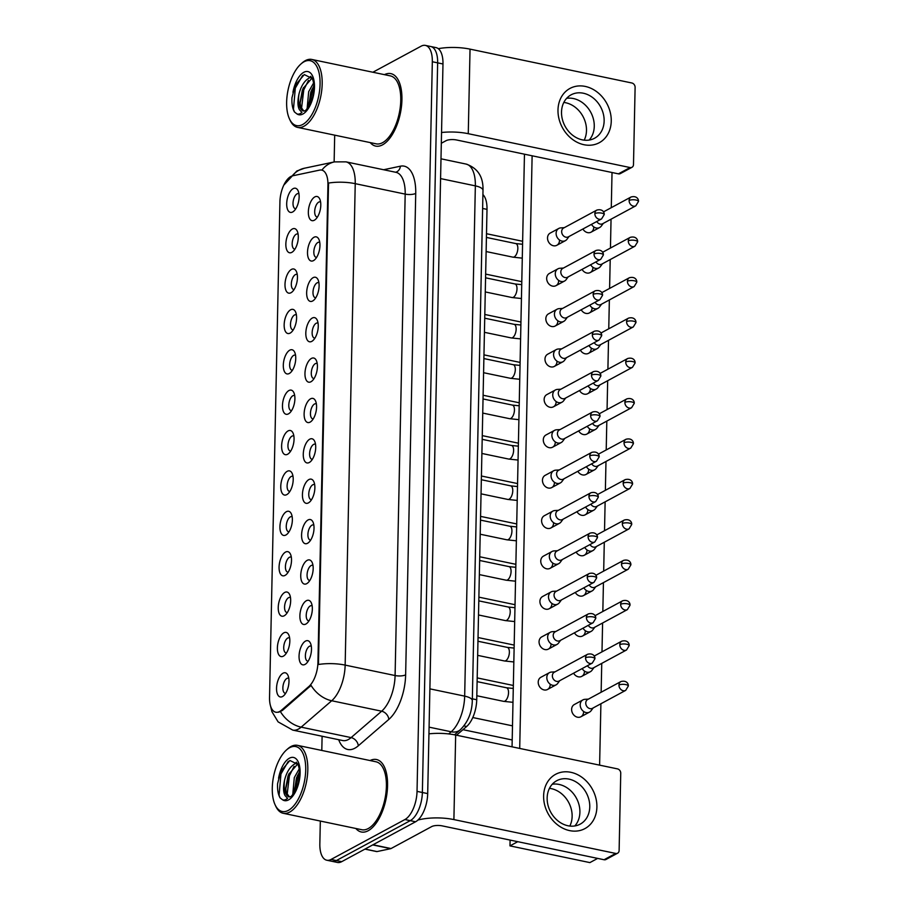 <?xml version="1.0" encoding="UTF-8"?>
<svg xmlns="http://www.w3.org/2000/svg" width="908" height="908" viewBox="0 0 908 908"><rect width="100%" height="100%" fill="white"/><g stroke="black" fill="none" stroke-linecap="round" stroke-linejoin="round"><path stroke-width="1.36" d="M306.359 600.721A12.337 5.811 101.8 0 1 311.285 602.798A12.337 5.811 101.8 0 1 307.017 623.229A12.337 5.811 101.8 0 1 305.871 624.046A12.337 5.811 101.8 0 1 299.89 615.737A12.337 5.811 101.8 0 1 306.359 600.721M312.148 605.829A7.718 3.632 -78.2 0 0 311.682 605.67A7.718 3.632 -78.2 0 0 310.264 605.931A7.718 3.632 -78.2 0 0 306.314 613.91A7.718 3.632 -78.2 0 0 308.527 620.766A7.718 3.632 -78.2 0 0 309.015 620.8M307.199 560.338A12.337 5.811 101.8 0 1 312.136 562.427A12.337 5.811 101.8 0 1 307.857 582.845A12.337 5.811 101.8 0 1 306.711 583.662A12.337 5.811 101.8 0 1 300.741 575.354A12.337 5.811 101.8 0 1 307.199 560.338M312.988 565.446A7.718 3.632 -78.2 0 0 312.534 565.287A7.718 3.632 -78.2 0 0 311.104 565.548A7.718 3.632 -78.2 0 0 307.165 573.527A7.718 3.632 -78.2 0 0 309.378 580.382A7.718 3.632 -78.2 0 0 309.855 580.416M308.05 519.955A12.337 5.811 101.8 0 1 312.976 522.043A12.337 5.811 101.8 0 1 308.709 542.462A12.337 5.811 101.8 0 1 307.562 543.279A12.337 5.811 101.8 0 1 301.581 534.982A12.337 5.811 101.8 0 1 308.05 519.955M313.839 525.074A7.718 3.632 -78.2 0 0 313.374 524.903A7.718 3.632 -78.2 0 0 311.955 525.164A7.718 3.632 -78.2 0 0 308.005 533.144A7.718 3.632 -78.2 0 0 310.218 539.999A7.718 3.632 -78.2 0 0 310.706 540.033M308.89 479.572A12.337 5.811 101.8 0 1 313.827 481.66A12.337 5.811 101.8 0 1 309.549 502.09A12.337 5.811 101.8 0 1 308.402 502.896A12.337 5.811 101.8 0 1 302.432 494.599A12.337 5.811 101.8 0 1 308.89 479.572M314.679 484.69A7.718 3.632 -78.2 0 0 314.225 484.52A7.718 3.632 -78.2 0 0 312.795 484.781A7.718 3.632 -78.2 0 0 308.856 492.76A7.718 3.632 -78.2 0 0 311.069 499.627A7.718 3.632 -78.2 0 0 311.546 499.65M309.741 439.188A12.337 5.811 101.8 0 1 314.667 441.277A12.337 5.811 101.8 0 1 310.4 461.707A12.337 5.811 101.8 0 1 309.253 462.512A12.337 5.811 101.8 0 1 303.272 454.216A12.337 5.811 101.8 0 1 309.741 439.188M315.53 444.307A7.718 3.632 -78.2 0 0 315.065 444.148A7.718 3.632 -78.2 0 0 313.646 444.398A7.718 3.632 -78.2 0 0 309.696 452.377A7.718 3.632 -78.2 0 0 311.909 459.244A7.718 3.632 -78.2 0 0 312.397 459.278M310.581 398.816A12.337 5.811 101.8 0 1 315.519 400.893A12.337 5.811 101.8 0 1 311.24 421.323A12.337 5.811 101.8 0 1 310.093 422.141A12.337 5.811 101.8 0 1 304.123 413.832A12.337 5.811 101.8 0 1 310.581 398.816M316.37 403.924A7.718 3.632 -78.2 0 0 315.916 403.765A7.718 3.632 -78.2 0 0 314.486 404.026A7.718 3.632 -78.2 0 0 310.547 412.005A7.718 3.632 -78.2 0 0 312.761 418.86A7.718 3.632 -78.2 0 0 313.237 418.894M311.433 358.433A12.337 5.811 101.8 0 1 316.359 360.521A12.337 5.811 101.8 0 1 312.091 380.94A12.337 5.811 101.8 0 1 310.945 381.757A12.337 5.811 101.8 0 1 304.963 373.449A12.337 5.811 101.8 0 1 311.433 358.433M317.221 363.541A7.718 3.632 -78.2 0 0 316.756 363.382A7.718 3.632 -78.2 0 0 315.337 363.643A7.718 3.632 -78.2 0 0 311.387 371.622A7.718 3.632 -78.2 0 0 313.601 378.477A7.718 3.632 -78.2 0 0 314.089 378.511M312.273 318.05A12.337 5.811 101.8 0 1 317.21 320.138A12.337 5.811 101.8 0 1 312.931 340.557A12.337 5.811 101.8 0 1 311.784 341.374A12.337 5.811 101.8 0 1 305.814 333.077A12.337 5.811 101.8 0 1 312.273 318.05M318.061 323.169A7.718 3.632 -78.2 0 0 317.607 322.998A7.718 3.632 -78.2 0 0 316.177 323.259A7.718 3.632 -78.2 0 0 312.239 331.238A7.718 3.632 -78.2 0 0 314.452 338.094A7.718 3.632 -78.2 0 0 314.928 338.128M313.124 277.666A12.337 5.811 101.8 0 1 318.05 279.755A12.337 5.811 101.8 0 1 313.782 300.185A12.337 5.811 101.8 0 1 312.636 300.991A12.337 5.811 101.8 0 1 306.654 292.694A12.337 5.811 101.8 0 1 313.124 277.666M318.912 282.785A7.718 3.632 -78.2 0 0 318.458 282.615A7.718 3.632 -78.2 0 0 317.028 282.876A7.718 3.632 -78.2 0 0 313.09 290.855A7.718 3.632 -78.2 0 0 315.292 297.722A7.718 3.632 -78.2 0 0 315.78 297.745M313.964 237.283A12.337 5.811 101.8 0 1 318.901 239.371A12.337 5.811 101.8 0 1 314.622 259.802A12.337 5.811 101.8 0 1 313.476 260.619A12.337 5.811 101.8 0 1 307.506 252.311A12.337 5.811 101.8 0 1 313.964 237.283M319.752 242.402A7.718 3.632 -78.2 0 0 319.298 242.243A7.718 3.632 -78.2 0 0 317.868 242.493A7.718 3.632 -78.2 0 0 313.93 250.472A7.718 3.632 -78.2 0 0 316.143 257.339A7.718 3.632 -78.2 0 0 316.62 257.373M314.815 196.911A12.337 5.811 101.8 0 1 319.741 198.988A12.337 5.811 101.8 0 1 315.473 219.418A12.337 5.811 101.8 0 1 314.327 220.235A12.337 5.811 101.8 0 1 308.345 211.927A12.337 5.811 101.8 0 1 314.815 196.911M320.603 202.019A7.718 3.632 -78.2 0 0 320.149 201.86A7.718 3.632 -78.2 0 0 318.719 202.121A7.718 3.632 -78.2 0 0 314.781 210.1A7.718 3.632 -78.2 0 0 316.983 216.955A7.718 3.632 -78.2 0 0 317.471 216.989M305.508 641.093A12.337 5.811 101.8 0 1 310.445 643.182A12.337 5.811 101.8 0 1 306.166 663.612A12.337 5.811 101.8 0 1 305.02 664.418A12.337 5.811 101.8 0 1 299.05 656.121A12.337 5.811 101.8 0 1 305.508 641.093M311.296 646.212A7.718 3.632 -78.2 0 0 310.842 646.042A7.718 3.632 -78.2 0 0 309.412 646.303A7.718 3.632 -78.2 0 0 305.474 654.282A7.718 3.632 -78.2 0 0 307.687 661.149A7.718 3.632 -78.2 0 0 308.164 661.183M283.852 632.831A12.337 5.811 101.8 0 1 288.778 634.919A12.337 5.811 101.8 0 1 284.51 655.349A12.337 5.811 101.8 0 1 283.364 656.155A12.337 5.811 101.8 0 1 277.383 647.858A12.337 5.811 101.8 0 1 283.852 632.831M289.641 637.949A7.718 3.632 -78.2 0 0 289.187 637.791A7.718 3.632 -78.2 0 0 287.757 638.04A7.718 3.632 -78.2 0 0 283.818 646.019A7.718 3.632 -78.2 0 0 286.02 652.886A7.718 3.632 -78.2 0 0 286.508 652.92M284.692 592.459A12.337 5.811 101.8 0 1 289.629 594.536A12.337 5.811 101.8 0 1 285.35 614.966A12.337 5.811 101.8 0 1 284.204 615.783A12.337 5.811 101.8 0 1 278.234 607.475A12.337 5.811 101.8 0 1 284.692 592.459M290.481 597.566A7.718 3.632 -78.2 0 0 290.027 597.407A7.718 3.632 -78.2 0 0 288.596 597.668A7.718 3.632 -78.2 0 0 284.658 605.647A7.718 3.632 -78.2 0 0 286.871 612.503A7.718 3.632 -78.2 0 0 287.348 612.537M285.543 552.075A12.337 5.811 101.8 0 1 290.469 554.164A12.337 5.811 101.8 0 1 286.202 574.582A12.337 5.811 101.8 0 1 285.055 575.4A12.337 5.811 101.8 0 1 279.074 567.091A12.337 5.811 101.8 0 1 285.543 552.075M291.332 557.183A7.718 3.632 -78.2 0 0 290.878 557.024A7.718 3.632 -78.2 0 0 289.448 557.285A7.718 3.632 -78.2 0 0 285.509 565.264A7.718 3.632 -78.2 0 0 287.711 572.119A7.718 3.632 -78.2 0 0 288.199 572.154M286.395 511.692A12.337 5.811 101.8 0 1 291.32 513.78A12.337 5.811 101.8 0 1 287.041 534.199A12.337 5.811 101.8 0 1 285.895 535.016A12.337 5.811 101.8 0 1 279.925 526.719A12.337 5.811 101.8 0 1 286.395 511.692M292.172 516.811A7.718 3.632 -78.2 0 0 291.718 516.641A7.718 3.632 -78.2 0 0 290.288 516.902A7.718 3.632 -78.2 0 0 286.349 524.881A7.718 3.632 -78.2 0 0 288.562 531.736A7.718 3.632 -78.2 0 0 289.05 531.77M287.234 471.309A12.337 5.811 101.8 0 1 292.16 473.397A12.337 5.811 101.8 0 1 287.893 493.827A12.337 5.811 101.8 0 1 286.746 494.633A12.337 5.811 101.8 0 1 280.765 486.336A12.337 5.811 101.8 0 1 287.234 471.309M293.023 476.428A7.718 3.632 -78.2 0 0 292.569 476.257A7.718 3.632 -78.2 0 0 291.139 476.518A7.718 3.632 -78.2 0 0 287.2 484.497A7.718 3.632 -78.2 0 0 289.402 491.364A7.718 3.632 -78.2 0 0 289.89 491.387M288.086 430.925A12.337 5.811 101.8 0 1 293.012 433.014A12.337 5.811 101.8 0 1 288.733 453.444A12.337 5.811 101.8 0 1 287.598 454.261A12.337 5.811 101.8 0 1 281.616 445.953A12.337 5.811 101.8 0 1 288.086 430.925M293.863 436.044A7.718 3.632 -78.2 0 0 293.409 435.885A7.718 3.632 -78.2 0 0 291.99 436.135A7.718 3.632 -78.2 0 0 288.04 444.114A7.718 3.632 -78.2 0 0 290.254 450.981A7.718 3.632 -78.2 0 0 290.742 451.015M288.926 390.554A12.337 5.811 101.8 0 1 293.851 392.631A12.337 5.811 101.8 0 1 289.584 413.061A12.337 5.811 101.8 0 1 288.438 413.878A12.337 5.811 101.8 0 1 282.467 405.57A12.337 5.811 101.8 0 1 288.926 390.554M294.714 395.661A7.718 3.632 -78.2 0 0 294.26 395.502A7.718 3.632 -78.2 0 0 292.83 395.763A7.718 3.632 -78.2 0 0 288.892 403.742A7.718 3.632 -78.2 0 0 291.093 410.598A7.718 3.632 -78.2 0 0 291.581 410.632M289.777 350.17A12.337 5.811 101.8 0 1 294.703 352.259A12.337 5.811 101.8 0 1 290.424 372.677A12.337 5.811 101.8 0 1 289.289 373.494A12.337 5.811 101.8 0 1 283.307 365.186A12.337 5.811 101.8 0 1 289.777 350.17M295.554 355.278A7.718 3.632 -78.2 0 0 295.1 355.119A7.718 3.632 -78.2 0 0 293.681 355.38A7.718 3.632 -78.2 0 0 289.731 363.359A7.718 3.632 -78.2 0 0 291.945 370.214A7.718 3.632 -78.2 0 0 292.433 370.248M290.617 309.787A12.337 5.811 101.8 0 1 295.543 311.875A12.337 5.811 101.8 0 1 291.275 332.294A12.337 5.811 101.8 0 1 290.129 333.111A12.337 5.811 101.8 0 1 284.159 324.814A12.337 5.811 101.8 0 1 290.617 309.787M296.405 314.906A7.718 3.632 -78.2 0 0 295.951 314.736A7.718 3.632 -78.2 0 0 294.521 314.997A7.718 3.632 -78.2 0 0 290.583 322.976A7.718 3.632 -78.2 0 0 292.785 329.831A7.718 3.632 -78.2 0 0 293.273 329.865M291.468 269.404A12.337 5.811 101.8 0 1 296.394 271.492A12.337 5.811 101.8 0 1 292.126 291.922A12.337 5.811 101.8 0 1 290.98 292.728A12.337 5.811 101.8 0 1 284.998 284.431A12.337 5.811 101.8 0 1 291.468 269.404M297.256 274.522A7.718 3.632 -78.2 0 0 296.791 274.352A7.718 3.632 -78.2 0 0 295.372 274.613A7.718 3.632 -78.2 0 0 291.423 282.592A7.718 3.632 -78.2 0 0 293.636 289.459A7.718 3.632 -78.2 0 0 294.124 289.482M292.308 229.032A12.337 5.811 101.8 0 1 297.245 231.109A12.337 5.811 101.8 0 1 292.966 251.539A12.337 5.811 101.8 0 1 291.82 252.356A12.337 5.811 101.8 0 1 285.85 244.048A12.337 5.811 101.8 0 1 292.308 229.032M298.096 234.139A7.718 3.632 -78.2 0 0 297.642 233.98A7.718 3.632 -78.2 0 0 296.212 234.23A7.718 3.632 -78.2 0 0 292.274 242.22A7.718 3.632 -78.2 0 0 294.487 249.076A7.718 3.632 -78.2 0 0 294.964 249.11M293.159 188.648A12.337 5.811 101.8 0 1 298.085 190.725A12.337 5.811 101.8 0 1 293.817 211.155A12.337 5.811 101.8 0 1 292.671 211.973A12.337 5.811 101.8 0 1 286.69 203.664A12.337 5.811 101.8 0 1 293.159 188.648M298.948 193.756A7.718 3.632 -78.2 0 0 298.482 193.597A7.718 3.632 -78.2 0 0 297.064 193.858A7.718 3.632 -78.2 0 0 293.114 201.837A7.718 3.632 -78.2 0 0 295.327 208.692A7.718 3.632 -78.2 0 0 295.815 208.727M283.001 673.214A12.337 5.811 101.8 0 1 287.938 675.302A12.337 5.811 101.8 0 1 283.659 695.732A12.337 5.811 101.8 0 1 282.513 696.538A12.337 5.811 101.8 0 1 276.543 688.241A12.337 5.811 101.8 0 1 283.001 673.214M288.789 678.333A7.718 3.632 -78.2 0 0 288.335 678.163A7.718 3.632 -78.2 0 0 286.905 678.424A7.718 3.632 -78.2 0 0 282.967 686.403A7.718 3.632 -78.2 0 0 285.18 693.269A7.718 3.632 -78.2 0 0 285.657 693.292M281.457 710.226A20.827 9.806 101.8 0 1 279.63 711.509A20.827 9.806 101.8 0 1 275.771 712.212A20.827 9.806 101.8 0 1 269.54 697.492L279.925 201.848A20.827 9.806 101.8 0 1 292.648 175.811L319.673 170.102A20.827 9.806 101.8 0 1 321.716 170.091A20.827 9.806 101.8 0 1 327.947 184.801L317.936 662.454A20.827 9.806 101.8 0 1 308.856 686.527L281.457 710.226L282.422 710.419L278.62 712.247M482.908 194.573A23.143 10.896 101.8 0 1 487.006 209.362L476.734 699.739A23.143 10.896 101.8 0 1 466.655 726.479L456.542 735.219M368.171 830.741A37.024 17.434 -78.2 0 0 387.092 792.446A37.024 17.434 -78.2 0 0 376.479 759.519A37.024 17.434 -78.2 0 0 370.067 760.541A37.024 17.434 -78.2 0 1 376.479 759.519A37.024 17.434 -78.2 0 1 387.092 792.446A37.024 17.434 -78.2 0 1 368.171 830.741A37.024 17.434 -78.2 0 1 361.316 831.989A37.024 17.434 -78.2 0 0 368.171 830.741M382.529 144.849A37.024 17.434 -78.2 0 0 401.461 106.554A37.024 17.434 -78.2 0 0 390.849 73.627A37.024 17.434 -78.2 0 0 384.436 74.649A37.024 17.434 -78.2 0 1 390.849 73.627A37.024 17.434 -78.2 0 1 401.461 106.554A37.024 17.434 -78.2 0 1 382.529 144.849A37.024 17.434 -78.2 0 1 375.685 146.097A37.024 17.434 -78.2 0 0 382.529 144.849M320.32 821.048L319.843 843.873A23.143 10.896 -78.2 0 0 326.778 860.216L337.424 862.452A23.143 10.896 -78.2 0 0 341.703 861.669L415.569 821.774A23.143 10.896 -78.2 0 0 427.691 793.603L442.979 63.98L437.645 62.856A23.143 10.896 -78.2 0 0 430.721 46.512A23.143 10.896 -78.2 0 1 437.645 62.856L422.368 792.491L437.645 62.856L432.321 61.744A23.143 10.896 -78.2 0 0 425.398 45.4A23.143 10.896 -78.2 0 0 421.119 46.183L372.882 72.231M415.569 821.774L410.246 820.65A23.143 10.896 -78.2 0 0 422.368 792.491A23.143 10.896 -78.2 0 1 410.246 820.65L336.38 860.557L410.246 820.65L404.911 819.538A23.143 10.896 -78.2 0 0 417.033 791.379L432.321 61.744M332.101 861.34A23.143 10.896 -78.2 0 0 336.38 860.557A23.143 10.896 -78.2 0 1 332.101 861.34M321.897 170.125A26.99 23.313 -101.9 0 1 334.519 161.885L346.005 161.862A30.849 14.528 101.8 0 1 355.232 183.666A26.99 8.808 1.2 0 0 328.537 183.064L318.458 664.497A26.99 8.808 -178.8 0 1 345.154 665.099A30.849 14.528 101.8 0 1 331.704 700.749A26.99 20.26 -130.9 0 1 311.058 685.392L282.422 710.419M355.857 828.482A37.024 17.434 -78.2 0 0 361.316 831.989A37.024 17.434 -78.2 0 1 355.857 828.482M370.226 142.59A37.024 17.434 -78.2 0 0 375.685 146.097A37.024 17.434 -78.2 0 1 370.226 142.59M334.689 135.156L334.133 161.964M322.102 736.24L321.807 750.451M326.778 860.216A23.143 10.896 -78.2 0 0 331.057 859.445L404.911 819.538M442.979 63.98A23.143 10.896 -78.2 0 0 436.056 47.625L425.398 45.4M588.384 699.126L584.911 699.33A6.946 5.686 61.6 0 0 582.902 699.898A6.946 5.686 61.6 0 0 580.212 704.744A6.946 5.686 61.6 0 0 586.069 712.564A6.946 5.686 61.6 0 0 589.508 712.11A6.946 5.686 61.6 0 0 591.074 710.737L593.14 707.956M618.961 685.063A5.017 4.109 61.6 0 1 620.913 681.556L587.714 699.489A5.017 4.109 61.6 0 0 585.762 702.996A5.017 4.109 61.6 0 0 589.996 708.637A5.017 4.109 61.6 0 0 592.481 708.308L625.68 690.375L628.302 686.073A5.017 1.634 1.2 0 0 625.816 684.598A5.017 1.634 -178.8 0 0 618.961 685.063A5.017 4.109 61.6 0 0 621.197 689.74A5.017 4.109 61.6 0 0 625.68 690.375M554.97 671.863L551.508 672.068A6.946 5.686 61.6 0 0 549.499 672.624A6.946 5.686 61.6 0 0 546.809 677.481A6.946 5.686 61.6 0 0 552.666 685.29A6.946 5.686 61.6 0 0 556.105 684.836A6.946 5.686 61.6 0 0 557.671 683.474L559.737 680.682M585.558 657.789A5.017 4.109 61.6 0 1 587.51 654.293L554.311 672.226A5.017 4.109 61.6 0 0 552.359 675.734A5.017 4.109 61.6 0 0 556.593 681.375A5.017 4.109 61.6 0 0 559.067 681.045L592.266 663.112L594.899 658.799A5.017 1.634 1.2 0 0 592.413 657.335A5.017 1.634 -178.8 0 0 585.558 657.789A5.017 4.109 61.6 0 0 587.794 662.477A5.017 4.109 61.6 0 0 592.266 663.112M582.176 668.56A6.946 5.686 61.6 0 0 586.92 672.181A6.946 5.686 61.6 0 0 590.348 671.727A6.946 5.686 61.6 0 0 591.925 670.354L593.991 667.573M587.465 665.712A5.017 4.109 61.6 0 0 590.836 668.254A5.017 4.109 61.6 0 0 593.321 667.936L626.52 649.992L629.153 645.69A5.017 1.634 1.2 0 0 626.668 644.226A5.017 1.634 -178.8 0 0 619.812 644.68A5.017 4.109 61.6 0 0 622.048 649.368A5.017 4.109 61.6 0 0 626.52 649.992M583.027 628.177A6.946 5.686 61.6 0 0 587.76 631.798A6.946 5.686 61.6 0 0 591.199 631.344A6.946 5.686 61.6 0 0 592.765 629.97L594.842 627.19M588.305 625.328A5.017 4.109 61.6 0 0 591.687 627.882A5.017 4.109 61.6 0 0 594.173 627.553L627.371 609.62L629.993 605.307A5.017 1.634 1.2 0 0 627.507 603.843A5.017 1.634 -178.8 0 0 620.652 604.297A5.017 4.109 61.6 0 0 622.888 608.984A5.017 4.109 61.6 0 0 627.371 609.62M583.867 587.805A6.946 5.686 61.6 0 0 588.611 591.414A6.946 5.686 61.6 0 0 592.039 590.96A6.946 5.686 61.6 0 0 593.616 589.598L595.682 586.806M589.156 584.945A5.017 4.109 61.6 0 0 592.527 587.499A5.017 4.109 61.6 0 0 595.012 587.17L628.211 569.237L630.844 564.935A5.017 1.634 1.2 0 0 628.359 563.459A5.017 1.634 -178.8 0 0 621.503 563.913A5.017 4.109 61.6 0 0 623.739 568.601A5.017 4.109 61.6 0 0 628.211 569.237M584.718 547.422A6.946 5.686 61.6 0 0 589.451 551.043A6.946 5.686 61.6 0 0 592.89 550.589A6.946 5.686 61.6 0 0 594.456 549.215L596.533 546.423M589.996 544.562A5.017 4.109 61.6 0 0 593.378 547.115A5.017 4.109 61.6 0 0 595.864 546.786L629.062 528.853L631.684 524.552A5.017 1.634 1.2 0 0 629.199 523.076A5.017 1.634 -178.8 0 0 622.343 523.541A5.017 4.109 61.6 0 0 624.579 528.218A5.017 4.109 61.6 0 0 629.062 528.853M555.821 631.48L552.359 631.684A6.946 5.686 61.6 0 0 550.35 632.252A6.946 5.686 61.6 0 0 547.649 637.098A6.946 5.686 61.6 0 0 553.505 644.918A6.946 5.686 61.6 0 0 556.944 644.464A6.946 5.686 61.6 0 0 558.522 643.091L560.588 640.299M586.409 617.417A5.017 4.109 61.6 0 1 588.35 613.91L555.151 631.843A5.017 4.109 61.6 0 0 553.21 635.35A5.017 4.109 61.6 0 0 557.433 640.991A5.017 4.109 61.6 0 0 559.918 640.662L593.117 622.729L595.75 618.427A5.017 1.634 1.2 0 0 593.265 616.952A5.017 1.634 -178.8 0 0 586.409 617.417A5.017 4.109 61.6 0 0 588.634 622.094A5.017 4.109 61.6 0 0 593.117 622.729M556.661 591.097L553.199 591.301A6.946 5.686 61.6 0 0 551.19 591.868A6.946 5.686 61.6 0 0 548.5 596.715A6.946 5.686 61.6 0 0 554.357 604.535A6.946 5.686 61.6 0 0 557.796 604.081A6.946 5.686 61.6 0 0 559.362 602.708L561.428 599.927M587.249 577.034A5.017 4.109 61.6 0 1 589.201 573.527L556.002 591.46A5.017 4.109 61.6 0 0 554.05 594.967A5.017 4.109 61.6 0 0 558.284 600.608A5.017 4.109 61.6 0 0 560.758 600.279L593.968 582.346L596.59 578.044A5.017 1.634 1.2 0 0 594.104 576.569A5.017 1.634 -178.8 0 0 587.249 577.034A5.017 4.109 61.6 0 0 589.485 581.71A5.017 4.109 61.6 0 0 593.968 582.346M557.512 550.725L554.05 550.918A6.946 5.686 61.6 0 0 552.041 551.485A6.946 5.686 61.6 0 0 549.34 556.343A6.946 5.686 61.6 0 0 555.197 564.152A6.946 5.686 61.6 0 0 558.636 563.698A6.946 5.686 61.6 0 0 560.213 562.324L562.279 559.544M588.1 536.651A5.017 4.109 61.6 0 1 590.041 533.144L556.842 551.077A5.017 4.109 61.6 0 0 554.901 554.584A5.017 4.109 61.6 0 0 559.124 560.225A5.017 4.109 61.6 0 0 561.609 559.907L594.808 541.962L597.441 537.661A5.017 1.634 1.2 0 0 594.956 536.197A5.017 1.634 -178.8 0 0 588.1 536.651A5.017 4.109 61.6 0 0 590.325 541.338A5.017 4.109 61.6 0 0 594.808 541.962M596.896 807.042A30.849 25.288 -118.4 0 1 569.645 830.616A30.849 25.288 -118.4 0 1 543.62 795.896A30.849 25.288 -118.4 0 1 570.871 772.311A30.849 25.288 -118.4 0 1 596.896 807.042M547.149 797.973A24.675 20.226 61.6 0 0 558.136 821.025A24.675 20.226 61.6 0 0 580.189 824.146A24.675 20.226 61.6 0 0 589.769 806.894A24.675 20.226 61.6 0 0 578.782 783.842A24.675 20.226 61.6 0 0 556.729 780.721A24.675 20.226 61.6 0 0 547.149 797.973M579.906 812.229A24.675 20.226 -118.4 0 1 574.798 825.962A24.675 20.226 -118.4 0 0 579.906 812.229A24.675 20.226 -118.4 0 0 552.257 784.24A24.675 20.226 -118.4 0 1 579.906 812.229M417.918 820.06A30.849 10.067 1.2 0 1 453.898 819.584L615.715 853.441A3.859 3.155 61.6 0 0 617.622 853.191A3.859 3.155 61.6 0 0 619.12 850.49L620.743 773.23A3.859 3.155 61.6 0 0 617.485 768.883L455.668 735.037L453.898 819.584M428.939 733.846A30.849 10.067 1.2 0 1 455.668 735.037M617.622 853.191L605.965 859.49A3.859 3.155 -118.4 0 1 604.058 859.74L442.241 825.883A7.718 2.52 -178.8 0 0 431.686 826.586L391.042 848.549A3.859 1.816 101.8 0 1 390.701 848.674L377.024 851.568A3.859 1.816 101.8 0 1 376.65 851.568L364.948 849.116M611.254 121.15A30.849 25.288 -118.4 0 1 584.014 144.724A30.849 25.288 -118.4 0 1 557.989 110.004A30.849 25.288 -118.4 0 1 585.229 86.419A30.849 25.288 -118.4 0 1 611.254 121.15M561.519 112.081A24.675 20.226 61.6 0 0 572.505 135.133A24.675 20.226 61.6 0 0 594.558 138.254A24.675 20.226 61.6 0 0 604.138 121.002A24.675 20.226 61.6 0 0 593.151 97.95A24.675 20.226 61.6 0 0 571.098 94.829A24.675 20.226 61.6 0 0 561.519 112.081M594.263 126.325A24.675 20.226 -118.4 0 1 589.167 140.07A24.675 20.226 -118.4 0 0 594.263 126.325A24.675 20.226 -118.4 0 0 566.626 98.348A24.675 20.226 -118.4 0 1 594.263 126.325M441.538 132.5A30.849 10.067 1.2 0 1 468.267 133.692L630.084 167.549A3.859 3.155 61.6 0 0 631.991 167.288A3.859 3.155 61.6 0 0 633.489 164.598L635.112 87.338A3.859 3.155 61.6 0 0 631.855 82.991L470.038 49.134L468.267 133.692M438.28 48.669A30.849 10.067 1.2 0 1 470.038 49.134M631.991 167.288L620.334 173.598A3.859 3.155 -118.4 0 1 618.416 173.848L456.611 139.991A7.718 2.52 -178.8 0 0 446.055 140.695L441.311 143.26M275.09 804.772L275.771 806.259A34.708 16.344 -78.2 0 0 283.217 813.284L361.793 829.73A34.708 16.344 -78.2 0 0 368.217 828.561A34.708 16.344 -78.2 0 0 385.957 792.65A34.708 16.344 -78.2 0 0 376.003 761.789L297.427 745.343A34.708 16.344 -78.2 0 0 291.014 746.512A34.708 16.344 -78.2 0 0 287.791 748.805L286.565 749.883A33.165 15.618 -78.2 0 0 275.09 804.772A33.165 15.618 -78.2 0 0 288.335 810.379A33.165 15.618 -78.2 0 0 305.712 770.007A33.165 15.618 -78.2 0 0 289.652 747.693A33.165 15.618 -78.2 0 0 286.565 749.883M283.217 813.284A34.708 16.344 -78.2 0 0 289.641 812.115A34.708 16.344 -78.2 0 0 307.369 776.215A34.708 16.344 -78.2 0 0 297.427 745.343M284.658 779.756A17.434 8.217 -78.2 0 0 289.414 796.94L290.356 796.656C290.378 798.438 297.79 788.496 298.664 780.891C299.981 774.183 299.731 768.701 297.915 764.445L289.913 760.473L280.856 771.21L277.598 783.627C277.281 789.676 278.109 794.409 280.061 797.837L282.274 799.573C283.693 800.47 285.475 800.062 287.586 798.336L285.078 795.624C283.217 792.241 283.069 786.952 284.658 779.756C286.758 771.766 290.219 766.431 295.043 763.753L297.177 763.185M289.436 796.94L286.213 792.434L285.736 788.076L287.972 776.249L288.755 774.274L297.676 763.991M292.762 794.523L294.305 777.577L299.209 768.917M294.34 792.332L296.428 778.02L299.47 771.834M277.598 783.627L280.969 770.96M285.759 788.995L289.13 773.457M294.737 763.9L296.405 762.175M294.215 790.766L297.586 775.228M280.061 797.837L279.085 795.192L280.947 774.002L288.313 761.29M287.098 794.852L289.402 775.773L294.101 766.307M295.282 790.664L297.858 777.543L299.481 773.48M289.448 118.88L290.14 120.355A34.708 16.344 -78.2 0 0 297.586 127.392L376.162 143.839A34.708 16.344 -78.2 0 0 382.586 142.669A34.708 16.344 -78.2 0 0 400.315 106.758A34.708 16.344 -78.2 0 0 390.372 75.897L311.796 59.451A34.708 16.344 -78.2 0 0 305.372 60.62A34.708 16.344 -78.2 0 0 302.16 62.913L300.934 63.991A33.165 15.618 -78.2 0 0 289.448 118.88A33.165 15.618 -78.2 0 0 302.704 124.487A33.165 15.618 -78.2 0 0 320.07 84.115A33.165 15.618 -78.2 0 0 304.01 61.801A33.165 15.618 -78.2 0 0 300.934 63.991M297.586 127.392A34.708 16.344 -78.2 0 0 303.998 126.223A34.708 16.344 -78.2 0 0 321.738 90.323A34.708 16.344 -78.2 0 0 311.796 59.451M299.027 93.865A17.434 8.217 -78.2 0 0 303.783 111.048L304.713 110.765C304.736 112.547 312.159 102.604 313.033 94.999C314.35 88.28 314.1 82.798 312.284 78.553L304.282 74.581L295.225 85.318L291.967 97.735C291.65 103.773 292.478 108.517 294.43 111.934L296.632 113.682C298.062 114.578 299.833 114.17 301.955 112.433L299.447 109.732C297.586 106.35 297.438 101.06 299.027 93.865C301.127 85.863 304.589 80.54 309.412 77.861L311.546 77.293M303.805 111.048L300.582 106.542L300.105 102.184L302.33 90.357L303.124 88.382L312.046 78.099M307.131 108.631L308.675 91.685L313.566 83.025M308.709 106.44L310.797 92.128L313.827 85.942M291.967 97.735L295.338 85.068M300.128 103.103L303.499 87.565M309.095 78.009L310.774 76.283M308.584 104.863L311.955 89.336M294.43 111.934L293.454 109.3L295.316 88.11L302.682 75.398M301.467 108.96L303.771 89.881L308.47 80.415M309.651 104.772L312.227 91.651L313.85 87.588M559.51 240.438A6.946 5.686 -118.4 0 1 556.808 245.296A6.946 5.686 -118.4 0 1 550.611 244.411A6.946 5.686 -118.4 0 1 547.524 237.93A6.946 5.686 -118.4 0 1 550.214 233.072L558.806 228.441A6.946 5.686 61.6 0 0 556.116 233.288A6.946 5.686 61.6 0 0 561.973 241.108A6.946 5.686 61.6 0 0 565.4 240.654A6.946 5.686 61.6 0 0 566.978 239.281L569.044 236.489M558.658 280.822A6.946 5.686 -118.4 0 1 555.968 285.668A6.946 5.686 -118.4 0 1 549.76 284.794A6.946 5.686 -118.4 0 1 546.673 278.313A6.946 5.686 -118.4 0 1 549.374 273.456L557.966 268.813A6.946 5.686 61.6 0 0 555.265 273.671A6.946 5.686 61.6 0 0 561.121 281.48A6.946 5.686 61.6 0 0 564.56 281.037A6.946 5.686 61.6 0 0 566.127 279.664L568.204 276.872M557.818 321.205A6.946 5.686 -118.4 0 1 555.117 326.051A6.946 5.686 -118.4 0 1 548.92 325.178A6.946 5.686 -118.4 0 1 545.833 318.697A6.946 5.686 -118.4 0 1 548.523 313.839L557.115 309.197A6.946 5.686 61.6 0 0 554.425 314.054A6.946 5.686 61.6 0 0 560.281 321.863A6.946 5.686 61.6 0 0 563.709 321.409A6.946 5.686 61.6 0 0 565.287 320.047L567.352 317.255M556.967 361.577A6.946 5.686 -118.4 0 1 554.277 366.435A6.946 5.686 -118.4 0 1 548.069 365.561A6.946 5.686 -118.4 0 1 544.982 359.069A6.946 5.686 -118.4 0 1 547.672 354.222L556.264 349.58A6.946 5.686 61.6 0 0 553.574 354.438A6.946 5.686 61.6 0 0 559.43 362.247A6.946 5.686 61.6 0 0 562.869 361.793A6.946 5.686 61.6 0 0 564.436 360.419L566.501 357.639M556.127 401.96A6.946 5.686 -118.4 0 1 553.426 406.818A6.946 5.686 -118.4 0 1 547.229 405.933A6.946 5.686 -118.4 0 1 544.142 399.452A6.946 5.686 -118.4 0 1 546.832 394.605L555.424 389.963A6.946 5.686 61.6 0 0 552.734 394.81A6.946 5.686 61.6 0 0 558.579 402.63A6.946 5.686 61.6 0 0 562.018 402.176A6.946 5.686 61.6 0 0 563.596 400.803L565.661 398.022M593.753 227.329A6.946 5.686 -118.4 0 1 591.063 232.176A6.946 5.686 -118.4 0 1 582.891 229.009M592.913 267.701A6.946 5.686 -118.4 0 1 590.223 272.559A6.946 5.686 -118.4 0 1 582.051 269.392M592.061 308.084A6.946 5.686 -118.4 0 1 589.371 312.942A6.946 5.686 -118.4 0 1 581.199 309.776M591.221 348.468A6.946 5.686 -118.4 0 1 588.532 353.326A6.946 5.686 -118.4 0 1 580.36 350.159M590.37 388.851A6.946 5.686 -118.4 0 1 587.68 393.697A6.946 5.686 -118.4 0 1 579.508 390.531M555.276 442.344A6.946 5.686 -118.4 0 1 552.586 447.201A6.946 5.686 -118.4 0 1 546.378 446.316A6.946 5.686 -118.4 0 1 543.29 439.835A6.946 5.686 -118.4 0 1 545.98 434.977L554.572 430.347A6.946 5.686 61.6 0 0 551.882 435.193A6.946 5.686 61.6 0 0 557.739 443.013A6.946 5.686 61.6 0 0 561.178 442.559A6.946 5.686 61.6 0 0 562.744 441.186L564.81 438.394M554.436 482.727A6.946 5.686 -118.4 0 1 551.735 487.573A6.946 5.686 -118.4 0 1 545.538 486.699A6.946 5.686 -118.4 0 1 542.451 480.219A6.946 5.686 -118.4 0 1 545.14 475.361L553.732 470.719A6.946 5.686 61.6 0 0 551.043 475.576A6.946 5.686 61.6 0 0 556.888 483.385A6.946 5.686 61.6 0 0 560.327 482.931A6.946 5.686 61.6 0 0 561.904 481.569L563.97 478.777M553.585 523.11A6.946 5.686 -118.4 0 1 550.895 527.957A6.946 5.686 -118.4 0 1 544.687 527.083A6.946 5.686 -118.4 0 1 541.599 520.602A6.946 5.686 -118.4 0 1 544.289 515.744L552.881 511.102A6.946 5.686 61.6 0 0 550.191 515.96A6.946 5.686 61.6 0 0 556.048 523.768A6.946 5.686 61.6 0 0 559.487 523.314A6.946 5.686 61.6 0 0 561.053 521.941L563.119 519.16M589.53 429.234A6.946 5.686 -118.4 0 1 586.829 434.081A6.946 5.686 -118.4 0 1 578.668 430.914M588.679 469.606A6.946 5.686 -118.4 0 1 585.989 474.464A6.946 5.686 -118.4 0 1 577.817 471.297M552.745 563.482A6.946 5.686 -118.4 0 1 550.044 568.34A6.946 5.686 -118.4 0 1 543.847 567.466A6.946 5.686 -118.4 0 1 540.748 560.974A6.946 5.686 -118.4 0 1 543.449 556.127L552.041 551.485M551.894 603.865A6.946 5.686 -118.4 0 1 549.204 608.723A6.946 5.686 -118.4 0 1 542.995 607.838A6.946 5.686 -118.4 0 1 539.908 601.357A6.946 5.686 -118.4 0 1 542.598 596.511L551.19 591.868M551.054 644.249A6.946 5.686 -118.4 0 1 548.353 649.106A6.946 5.686 -118.4 0 1 542.155 648.221A6.946 5.686 -118.4 0 1 539.057 641.74A6.946 5.686 -118.4 0 1 541.758 636.883L550.35 632.252M586.988 550.373A6.946 5.686 -118.4 0 1 584.298 555.231A6.946 5.686 -118.4 0 1 576.126 552.064M586.148 590.756A6.946 5.686 -118.4 0 1 583.447 595.603A6.946 5.686 -118.4 0 1 575.275 592.436M585.297 631.139A6.946 5.686 -118.4 0 1 582.607 635.986A6.946 5.686 -118.4 0 1 574.435 632.819M584.457 671.511A6.946 5.686 -118.4 0 1 581.756 676.369A6.946 5.686 -118.4 0 1 573.584 673.203M587.839 509.99A6.946 5.686 -118.4 0 1 585.138 514.847A6.946 5.686 -118.4 0 1 576.966 511.681M550.203 684.632A6.946 5.686 -118.4 0 1 547.513 689.478A6.946 5.686 -118.4 0 1 541.304 688.605A6.946 5.686 -118.4 0 1 538.217 682.124A6.946 5.686 -118.4 0 1 540.907 677.266L549.499 672.624M583.606 711.895A6.946 5.686 -118.4 0 1 580.916 716.753A6.946 5.686 -118.4 0 1 574.707 715.867A6.946 5.686 -118.4 0 1 571.62 709.386A6.946 5.686 -118.4 0 1 574.31 704.54L582.902 699.898M563.823 102.445A24.675 20.226 -118.4 0 1 586.489 130.525A24.675 20.226 -118.4 0 1 584.196 140.161M549.454 788.337A24.675 20.226 -118.4 0 1 572.131 816.428A24.675 20.226 -118.4 0 1 569.827 826.064M509.978 845.881L517.753 841.682L597.657 858.4L589.882 862.6L509.978 845.881L510.103 840.082M512.055 746.83L524.461 154.19M612.026 172.509L611.288 207.66M611.05 219.191L610.448 248.043M610.21 259.575L609.597 288.426M609.359 299.958L608.757 328.81M608.508 340.33L607.906 369.193M607.668 380.713L607.066 409.565M606.816 421.096L606.215 449.948M605.976 461.48L605.375 490.331M605.125 501.852L604.524 530.715M604.285 542.235L603.684 571.098M603.434 582.618L602.833 611.47M602.594 623.001L601.993 651.853M601.743 663.385L601.141 692.236M600.903 703.757L599.609 765.149M519.705 748.43L532.122 155.79M585.558 507.039A6.946 5.686 61.6 0 0 590.302 510.659A6.946 5.686 61.6 0 0 593.73 510.205A6.946 5.686 61.6 0 0 595.308 508.832L597.373 506.051M590.847 504.19A5.017 4.109 61.6 0 0 594.229 506.732A5.017 4.109 61.6 0 0 596.704 506.403L629.902 488.47L632.535 484.168A5.017 1.634 1.2 0 0 630.05 482.693A5.017 1.634 -178.8 0 0 623.194 483.158A5.017 4.109 61.6 0 0 625.43 487.834A5.017 4.109 61.6 0 0 629.902 488.47M586.409 466.655A6.946 5.686 61.6 0 0 591.142 470.276A6.946 5.686 61.6 0 0 594.581 469.822A6.946 5.686 61.6 0 0 596.147 468.449L598.224 465.668M591.687 463.806A5.017 4.109 61.6 0 0 595.069 466.349A5.017 4.109 61.6 0 0 597.555 466.031L630.754 448.087L633.375 443.785A5.017 1.634 1.2 0 0 630.901 442.321A5.017 1.634 -178.8 0 0 624.046 442.775A5.017 4.109 61.6 0 0 626.27 447.462A5.017 4.109 61.6 0 0 630.754 448.087M587.26 426.272A6.946 5.686 61.6 0 0 591.993 429.893A6.946 5.686 61.6 0 0 595.421 429.439A6.946 5.686 61.6 0 0 596.999 428.077L599.064 425.284M592.538 423.423A5.017 4.109 61.6 0 0 595.92 425.977A5.017 4.109 61.6 0 0 598.395 425.648L631.593 407.715L634.227 403.402A5.017 1.634 1.2 0 0 631.741 401.938A5.017 1.634 -178.8 0 0 624.886 402.392A5.017 4.109 61.6 0 0 627.122 407.079A5.017 4.109 61.6 0 0 631.593 407.715M558.363 510.341L554.89 510.546A6.946 5.686 61.6 0 0 552.881 511.102M588.94 496.267A5.017 4.109 61.6 0 1 590.892 492.76L557.694 510.705A5.017 4.109 61.6 0 0 555.741 514.2A5.017 4.109 61.6 0 0 559.975 519.853A5.017 4.109 61.6 0 0 562.449 519.524L595.659 501.591L598.281 497.278A5.017 1.634 1.2 0 0 595.796 495.813A5.017 1.634 -178.8 0 0 588.94 496.267A5.017 4.109 61.6 0 0 591.176 500.955A5.017 4.109 61.6 0 0 595.659 501.591M559.203 469.958L555.741 470.162A6.946 5.686 61.6 0 0 553.732 470.719M589.791 455.884A5.017 4.109 61.6 0 1 591.732 452.388L558.534 470.321A5.017 4.109 61.6 0 0 556.593 473.828A5.017 4.109 61.6 0 0 560.815 479.469A5.017 4.109 61.6 0 0 563.301 479.14L596.499 461.207L599.132 456.906A5.017 1.634 1.2 0 0 596.647 455.43A5.017 1.634 -178.8 0 0 589.791 455.884A5.017 4.109 61.6 0 0 592.016 460.572A5.017 4.109 61.6 0 0 596.499 461.207M560.054 429.575L556.581 429.779A6.946 5.686 61.6 0 0 554.572 430.347M590.631 415.512A5.017 4.109 61.6 0 1 592.584 412.005L559.385 429.938A5.017 4.109 61.6 0 0 557.433 433.445A5.017 4.109 61.6 0 0 561.666 439.086A5.017 4.109 61.6 0 0 564.152 438.757L597.35 420.824L599.972 416.522A5.017 1.634 1.2 0 0 597.487 415.047A5.017 1.634 -178.8 0 0 590.631 415.512A5.017 4.109 61.6 0 0 592.867 420.188A5.017 4.109 61.6 0 0 597.35 420.824M588.1 385.9A6.946 5.686 61.6 0 0 592.833 389.509A6.946 5.686 61.6 0 0 596.272 389.067A6.946 5.686 61.6 0 0 597.839 387.693L599.916 384.901M593.378 383.04A5.017 4.109 61.6 0 0 596.76 385.594A5.017 4.109 61.6 0 0 599.246 385.264L632.445 367.331L635.078 363.03A5.017 1.634 1.2 0 0 632.592 361.554A5.017 1.634 -178.8 0 0 625.737 362.02A5.017 4.109 61.6 0 0 627.961 366.696A5.017 4.109 61.6 0 0 632.445 367.331M588.952 345.517A6.946 5.686 61.6 0 0 593.684 349.137A6.946 5.686 61.6 0 0 597.112 348.683A6.946 5.686 61.6 0 0 598.69 347.31L600.755 344.518M594.229 342.656A5.017 4.109 61.6 0 0 597.612 345.21A5.017 4.109 61.6 0 0 600.086 344.881L633.285 326.948L635.918 322.646A5.017 1.634 1.2 0 0 633.432 321.171A5.017 1.634 -178.8 0 0 626.577 321.636A5.017 4.109 61.6 0 0 628.813 326.312A5.017 4.109 61.6 0 0 633.285 326.948M589.791 305.133A6.946 5.686 61.6 0 0 594.524 308.754A6.946 5.686 61.6 0 0 597.963 308.3A6.946 5.686 61.6 0 0 599.541 306.927L601.607 304.146M595.069 302.285A5.017 4.109 61.6 0 0 598.451 304.827A5.017 4.109 61.6 0 0 600.937 304.498L634.136 286.565L636.769 282.263A5.017 1.634 1.2 0 0 634.283 280.788A5.017 1.634 -178.8 0 0 627.428 281.253A5.017 4.109 61.6 0 0 629.653 285.929A5.017 4.109 61.6 0 0 634.136 286.565M590.643 264.75A6.946 5.686 61.6 0 0 595.376 268.371A6.946 5.686 61.6 0 0 598.815 267.917A6.946 5.686 61.6 0 0 600.381 266.543L602.447 263.763M595.92 261.901A5.017 4.109 61.6 0 0 599.303 264.444A5.017 4.109 61.6 0 0 601.777 264.126L634.976 246.193L637.609 241.88A5.017 1.634 1.2 0 0 635.123 240.416A5.017 1.634 -178.8 0 0 628.268 240.87A5.017 4.109 61.6 0 0 630.504 245.557A5.017 4.109 61.6 0 0 634.976 246.193M591.483 224.367A6.946 5.686 61.6 0 0 596.215 227.987A6.946 5.686 61.6 0 0 599.655 227.533A6.946 5.686 61.6 0 0 601.232 226.171L603.298 223.379M596.76 221.518A5.017 4.109 61.6 0 0 600.143 224.072A5.017 4.109 61.6 0 0 602.628 223.743L635.827 205.81L638.46 201.497A5.017 1.634 1.2 0 0 635.975 200.032A5.017 1.634 -178.8 0 0 629.119 200.486A5.017 4.109 61.6 0 0 631.344 205.174A5.017 4.109 61.6 0 0 635.827 205.81M560.894 389.191L557.433 389.396A6.946 5.686 61.6 0 0 555.424 389.963M591.483 375.129A5.017 4.109 61.6 0 1 593.423 371.622L560.225 389.555A5.017 4.109 61.6 0 0 558.284 393.062A5.017 4.109 61.6 0 0 562.506 398.703A5.017 4.109 61.6 0 0 564.992 398.374L598.19 380.441L600.824 376.139A5.017 1.634 1.2 0 0 598.338 374.664A5.017 1.634 -178.8 0 0 591.483 375.129A5.017 4.109 61.6 0 0 593.719 379.805A5.017 4.109 61.6 0 0 598.19 380.441M561.746 348.82L558.272 349.012A6.946 5.686 61.6 0 0 556.264 349.58M592.322 334.746A5.017 4.109 61.6 0 1 594.275 331.238L561.076 349.171A5.017 4.109 61.6 0 0 559.124 352.679A5.017 4.109 61.6 0 0 563.357 358.32A5.017 4.109 61.6 0 0 565.843 358.002L599.042 340.057L601.663 335.756A5.017 1.634 1.2 0 0 599.178 334.292A5.017 1.634 -178.8 0 0 592.322 334.746A5.017 4.109 61.6 0 0 594.558 339.433A5.017 4.109 61.6 0 0 599.042 340.057M562.585 308.436L559.124 308.641A6.946 5.686 61.6 0 0 557.115 309.197M593.174 294.362A5.017 4.109 61.6 0 1 595.115 290.855L561.916 308.799A5.017 4.109 61.6 0 0 559.975 312.295A5.017 4.109 61.6 0 0 564.197 317.948A5.017 4.109 61.6 0 0 566.683 317.618L599.882 299.685L602.515 295.372A5.017 1.634 1.2 0 0 600.029 293.908A5.017 1.634 -178.8 0 0 593.174 294.362A5.017 4.109 61.6 0 0 595.41 299.05A5.017 4.109 61.6 0 0 599.882 299.685M563.437 268.053L559.964 268.257A6.946 5.686 61.6 0 0 557.966 268.813M594.014 253.99A5.017 4.109 61.6 0 1 595.966 250.483L562.767 268.416A5.017 4.109 61.6 0 0 560.815 271.923A5.017 4.109 61.6 0 0 565.048 277.564A5.017 4.109 61.6 0 0 567.534 277.235L600.733 259.302L603.355 255A5.017 1.634 1.2 0 0 600.869 253.525A5.017 1.634 -178.8 0 0 594.014 253.99A5.017 4.109 61.6 0 0 596.25 258.666A5.017 4.109 61.6 0 0 600.733 259.302M564.277 227.67L560.815 227.874A6.946 5.686 61.6 0 0 558.806 228.441M594.865 213.607A5.017 4.109 61.6 0 1 596.806 210.1L563.607 228.033A5.017 4.109 61.6 0 0 561.666 231.54A5.017 4.109 61.6 0 0 565.888 237.181A5.017 4.109 61.6 0 0 568.374 236.852L601.573 218.919L604.206 214.617A5.017 1.634 1.2 0 0 601.72 213.142A5.017 1.634 -178.8 0 0 594.865 213.607A5.017 4.109 61.6 0 0 597.101 218.283A5.017 4.109 61.6 0 0 601.573 218.919M327.947 184.801L328.594 184.937M317.936 662.454L318.594 662.59M308.856 686.527L309.821 686.732M463.943 725.912L466.655 726.479M472.353 698.82L476.734 699.739M482.625 208.443L487.006 209.362M383.619 169.739L400.417 166.187A38.567 18.16 101.8 0 1 415.728 193.404L405.638 674.837A38.567 18.16 101.8 0 1 388.828 719.408A7.718 5.788 49.1 0 0 381.644 711.202L331.704 700.749L301.161 727.149A30.849 14.528 101.8 0 1 298.46 729.056A30.849 14.528 101.8 0 1 292.751 730.1L342.691 740.542A30.849 14.528 -78.2 0 0 348.4 739.509A30.849 14.528 -78.2 0 0 351.112 737.602L381.644 711.202A30.849 14.528 -78.2 0 0 395.094 675.541L405.184 194.108A30.849 14.528 -78.2 0 0 395.945 172.316L346.005 161.862M280.447 711.656A26.99 20.26 -130.9 0 0 301.161 727.149L351.112 737.602A7.718 5.788 49.1 0 1 358.297 745.808A38.567 18.16 101.8 0 1 338.684 739.702M415.728 193.404A7.718 2.52 -178.8 0 1 405.184 194.108L355.232 183.666L345.154 665.099L395.094 675.541A7.718 2.52 -178.8 0 0 405.638 674.837M292.217 175.914A26.99 23.313 -101.9 0 1 304.407 168.23L334.519 161.885M388.828 719.408L358.297 745.808M331.057 859.445L341.703 861.669M417.033 791.379L427.691 793.603M395.684 172.259A7.718 6.662 78.1 0 0 400.417 166.187M448.734 733.925L451.219 731.78L429.087 727.149M472.308 700.647A15.425 5.028 -178.8 0 0 464.669 696.13L475.349 185.868A30.849 14.528 -78.2 0 0 466.122 164.076C477.801 168.128 483.431 176.901 482.999 190.396L472.308 700.647C471.967 712.508 467.949 722.235 460.254 729.816A15.425 11.577 -130.9 0 1 451.219 731.78A30.849 14.528 -78.2 0 0 464.669 696.13L429.881 688.854M482.999 190.396A15.425 5.028 -178.8 0 0 475.349 185.868L440.573 178.592M477.12 681.624L506.46 687.765A6.946 3.269 101.8 0 1 508.525 693.076A6.946 3.269 101.8 0 1 504.905 701.112A6.946 3.269 101.8 0 1 503.622 701.351L476.825 695.744M594.161 656.087L621.753 641.173A5.017 4.109 61.6 0 0 619.812 644.68M595.012 615.703L622.604 600.79A5.017 4.109 61.6 0 0 620.652 604.297M595.852 575.32L623.444 560.418A5.017 4.109 61.6 0 0 621.503 563.913M596.704 534.937L624.295 520.034A5.017 4.109 61.6 0 0 622.343 523.541M477.96 641.241L507.311 647.381A6.946 3.269 101.8 0 1 509.365 652.704A6.946 3.269 101.8 0 1 505.745 660.729A6.946 3.269 101.8 0 1 504.462 660.967L477.665 655.36M478.811 600.858L508.151 606.998A6.946 3.269 101.8 0 1 510.217 612.321A6.946 3.269 101.8 0 1 506.596 620.357A6.946 3.269 101.8 0 1 505.313 620.584L478.516 614.977M479.651 560.474L509.002 566.615A6.946 3.269 101.8 0 1 511.056 571.938A6.946 3.269 101.8 0 1 507.436 579.974A6.946 3.269 101.8 0 1 506.153 580.201L479.356 574.605M372.984 844.769L391.042 848.549M604.058 859.74L615.715 853.441M390.701 848.674L372.723 844.917M365.05 849.059L377.024 851.568M618.416 173.848L630.084 167.549M282.274 799.573A22.064 10.397 -78.2 0 0 288.551 799.891A22.064 10.397 -78.2 0 0 300.117 773.037A22.064 10.397 -78.2 0 0 289.425 758.191A22.064 10.397 -78.2 0 0 278.563 778.235M296.632 113.682A22.064 10.397 -78.2 0 0 302.92 113.999A22.064 10.397 -78.2 0 0 314.474 87.134A22.064 10.397 -78.2 0 0 303.794 72.3A22.064 10.397 -78.2 0 0 292.932 92.344M597.543 494.554L625.135 479.651A5.017 4.109 61.6 0 0 623.194 483.158M598.395 454.182L625.987 439.268A5.017 4.109 61.6 0 0 624.046 442.775M599.235 413.798L626.826 398.884A5.017 4.109 61.6 0 0 624.886 402.392M480.502 520.102L509.842 526.231A6.946 3.269 101.8 0 1 511.908 531.555A6.946 3.269 101.8 0 1 508.287 539.59A6.946 3.269 101.8 0 1 507.005 539.829L480.207 534.222M481.342 479.719L510.693 485.859A6.946 3.269 101.8 0 1 512.748 491.171A6.946 3.269 101.8 0 1 509.127 499.207A6.946 3.269 101.8 0 1 507.844 499.445L481.047 493.839M482.193 439.336L511.533 445.476A6.946 3.269 101.8 0 1 513.599 450.799A6.946 3.269 101.8 0 1 509.978 458.824A6.946 3.269 101.8 0 1 508.696 459.062L481.898 453.455M600.086 373.415L627.678 358.512A5.017 4.109 61.6 0 0 625.737 362.02M600.926 333.032L628.529 318.129A5.017 4.109 61.6 0 0 626.577 321.636M601.777 292.648L629.369 277.746A5.017 4.109 61.6 0 0 627.428 281.253M602.617 252.276L630.22 237.363A5.017 4.109 61.6 0 0 628.268 240.87M603.468 211.893L631.06 196.991A5.017 4.109 61.6 0 0 629.119 200.486M483.033 398.952L512.384 405.093A6.946 3.269 101.8 0 1 514.439 410.416A6.946 3.269 101.8 0 1 510.818 418.452A6.946 3.269 101.8 0 1 509.536 418.679L482.738 413.072M483.885 358.569L513.224 364.71A6.946 3.269 101.8 0 1 515.29 370.033A6.946 3.269 101.8 0 1 511.669 378.069A6.946 3.269 101.8 0 1 510.387 378.296L483.589 372.7M484.736 318.197L514.076 324.326A6.946 3.269 101.8 0 1 516.13 329.649A6.946 3.269 101.8 0 1 512.509 337.685A6.946 3.269 101.8 0 1 511.227 337.924L484.429 332.317M485.576 277.814L514.915 283.954A6.946 3.269 101.8 0 1 516.981 289.266A6.946 3.269 101.8 0 1 513.361 297.302A6.946 3.269 101.8 0 1 512.078 297.54L485.281 291.933M486.427 237.431L515.767 243.571A6.946 3.269 101.8 0 1 517.821 248.894A6.946 3.269 101.8 0 1 514.2 256.919A6.946 3.269 101.8 0 1 512.918 257.157L486.132 251.55M283.807 185.13L296.814 171.022L304.407 168.23M270.436 705.584L271.901 711.634L278.109 721.883L292.751 730.1M466.122 164.076L440.993 158.809M460.254 729.816L454.499 734.799M462.955 729.669L512.191 739.975M472.784 717.536L512.487 725.844M580.916 716.753L589.508 712.11M620.913 681.556C626.724 680.001 628.654 684.019 628.302 686.073M512.986 702.327L503.622 701.351M513.27 688.446L506.46 687.765M547.513 689.478L556.105 684.836M587.51 654.293C593.321 652.727 595.251 656.756 594.899 658.799M477.199 677.901L513.338 685.472M581.756 676.369L590.348 671.727M621.753 641.173C627.576 639.618 629.505 643.636 629.153 645.69M478.039 637.53L514.178 645.089M582.607 635.986L591.199 631.344M622.604 600.79C628.415 599.235 630.345 603.264 629.993 605.307M478.891 597.146L515.029 604.705M583.447 595.603L592.039 590.96M623.444 560.418C629.267 558.851 631.196 562.881 630.844 564.935M479.73 556.763L515.869 564.322M584.298 555.231L592.89 550.589M624.295 520.034C630.107 518.468 632.036 522.497 631.684 524.552M513.826 661.955L504.462 660.967M514.121 648.074L507.311 647.381M548.353 649.106L556.944 644.464M588.35 613.91C594.161 612.344 596.091 616.373 595.75 618.427M514.677 621.571L505.313 620.584M514.961 607.69L508.151 606.998M549.204 608.723L557.796 604.081M589.201 573.527C595.012 571.972 596.942 575.99 596.59 578.044M515.517 581.188L506.153 580.201M515.812 567.307L509.002 566.615M550.044 568.34L558.636 563.698M590.041 533.144C595.852 531.589 597.782 535.606 597.441 537.661M480.582 516.38L516.72 523.939M585.138 514.847L593.73 510.205M625.135 479.651C630.958 478.096 632.887 482.114 632.535 484.168M481.422 476.008L517.571 483.567M585.989 474.464L594.581 469.822M625.987 439.268C631.798 437.713 633.727 441.742 633.375 443.785M482.273 435.624L518.411 443.183M586.829 434.081L595.421 429.439M626.826 398.884C632.649 397.329 634.579 401.359 634.227 403.402M516.368 540.805L507.005 539.829M516.663 526.924L509.842 526.231M550.895 527.957L559.487 523.314M590.892 492.76C596.704 491.205 598.633 495.235 598.281 497.278M517.208 500.421L507.844 499.445M517.503 486.552L510.693 485.859M551.735 487.573L560.327 482.931M591.732 452.388C597.555 450.822 599.484 454.851 599.132 456.906M518.059 460.05L508.696 459.062M518.355 446.169L511.533 445.476M552.586 447.201L561.178 442.559M592.584 412.005C598.395 410.439 600.324 414.468 599.972 416.522M483.113 395.241L519.263 402.8M587.68 393.697L596.272 389.067M627.678 358.512C633.489 356.946 635.418 360.975 635.078 363.03M483.964 354.858L520.102 362.417M588.532 353.326L597.112 348.683M628.529 318.129C634.34 316.563 636.27 320.592 635.918 322.646M484.804 314.474L520.954 322.034M589.371 312.942L597.963 308.3M629.369 277.746C635.18 276.191 637.11 280.209 636.769 282.263M485.655 274.103L521.794 281.662M590.223 272.559L598.815 267.917M630.22 237.363C636.031 235.808 637.961 239.837 637.609 241.88M486.495 233.719L522.645 241.278M591.063 232.176L599.655 227.533M631.06 196.991C636.871 195.424 638.801 199.454 638.46 201.497M518.899 419.666L509.536 418.679M519.194 405.785L512.384 405.093M553.426 406.818L562.018 402.176M593.423 371.622C599.246 370.067 601.175 374.085 600.824 376.139M519.751 379.283L510.387 378.296M520.046 365.402L513.224 364.71M554.277 366.435L562.869 361.793M594.275 331.238C600.086 329.683 602.015 333.701 601.663 335.756M520.602 338.9L511.227 337.924M520.886 325.019L514.076 324.326M555.117 326.051L563.709 321.409M595.115 290.855C600.937 289.3 602.867 293.329 602.515 295.372M521.442 298.516L512.078 297.54M521.737 284.647L514.915 283.954M555.968 285.668L564.56 281.037M595.966 250.483C601.777 248.917 603.707 252.946 603.355 255M522.293 258.144L512.918 257.157M522.577 244.263L515.767 243.571M556.808 245.296L565.4 240.654M596.806 210.1C602.628 208.534 604.558 212.563 604.206 214.617"/></g></svg>

